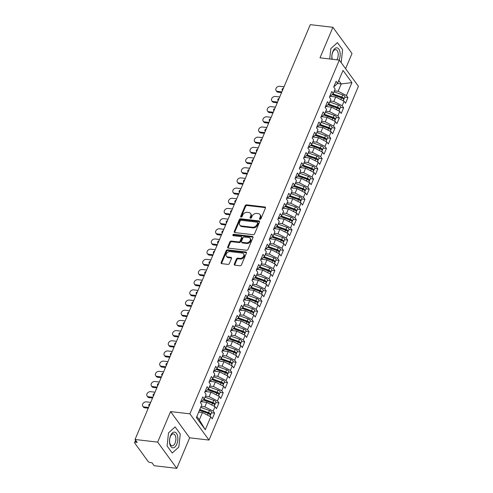 <?xml version="1.0" encoding="UTF-8"?>
<svg xmlns="http://www.w3.org/2000/svg" width="493" height="493" viewBox="0 0 493 493"><rect width="100%" height="100%" fill="white"/><g stroke="black" fill="none" stroke-linecap="round" stroke-linejoin="round"><path stroke-width="0.74" d="M259.947 219.33A0.838 0.622 -36.1 0 0 260.951 218.713L265.437 208.095A1.196 0.887 -36.1 0 0 265.388 207.276A1.196 0.887 -36.1 0 0 264.846 206.98L246.586 204.848A1.196 0.887 -36.1 0 0 245.15 205.729L240.67 216.347A0.838 0.622 -36.1 0 0 242.088 216.513L242.667 215.139A3.821 2.847 -36.1 0 1 247.264 212.317L248.786 212.495A3.821 2.847 -36.1 0 1 250.524 213.444A3.821 2.847 -36.1 0 1 250.678 216.076L250.099 217.45A0.838 0.622 -36.1 0 0 251.522 217.616L252.102 216.242A3.821 2.847 -36.1 0 1 256.699 213.42L258.215 213.598A3.821 2.847 -36.1 0 1 259.959 214.547A3.821 2.847 -36.1 0 1 260.113 217.173L259.534 218.547A0.838 0.622 -36.1 0 0 259.947 219.33M234.292 264.069A1.196 0.887 -36.1 0 0 234.341 264.889A1.196 0.887 -36.1 0 0 234.884 265.185L240.005 265.782A1.196 0.887 -36.1 0 0 241.441 264.907L246.42 253.112A1.196 0.887 -36.1 0 0 246.371 252.293A1.196 0.887 -36.1 0 0 245.828 251.997L227.575 249.865A1.196 0.887 -36.1 0 0 226.139 250.746L221.154 262.535A1.196 0.887 -36.1 0 0 221.203 263.354A1.196 0.887 -36.1 0 0 221.745 263.65L227.932 264.377A1.196 0.887 -36.1 0 0 229.368 263.496L231.5 258.449A1.196 0.887 -36.1 0 0 231.451 257.629A1.196 0.887 -36.1 0 0 230.909 257.334L227.84 256.97A3.192 2.379 -36.1 0 1 226.392 256.181A3.192 2.379 -36.1 0 1 226.792 253.112A3.192 2.379 -36.1 0 1 230.102 251.627L242.118 253.032A3.192 2.379 -36.1 0 1 243.573 253.821A3.192 2.379 -36.1 0 1 243.172 256.89A3.192 2.379 -36.1 0 1 239.863 258.375L237.86 258.141A1.196 0.887 -36.1 0 0 236.424 259.022L234.292 264.069L234.767 264.723A1.196 0.887 -36.1 0 0 234.686 265.142M345.593 68.693L352.008 53.515L332.904 27.294L310.276 24.65L135.039 439.485L137.19 442.437L135.538 442.239A1.824 0.764 -157.1 0 0 134.571 442.517A1.824 0.764 -157.1 0 0 134.706 443.047L148.073 461.399A1.824 0.764 -157.1 0 0 150.34 462.563L151.992 462.754L154.143 465.706L176.771 468.35L189.676 437.809L208.995 440.064L189.891 413.843L170.572 411.587L157.674 442.129L135.039 439.485M332.904 27.294L320.006 57.835L339.326 60.091L189.891 413.843M253.131 234.711A1.196 0.887 -36.1 0 0 254.567 233.83L259.546 222.035A1.196 0.887 -36.1 0 0 259.497 221.215A1.196 0.887 -36.1 0 0 258.954 220.919L240.701 218.787A1.196 0.887 -36.1 0 0 239.265 219.668L234.286 231.457A1.196 0.887 -36.1 0 0 234.329 232.283A1.196 0.887 -36.1 0 0 234.878 232.579L253.131 234.711M252.983 237.577L248.004 249.366A1.196 0.887 -36.1 0 1 246.568 250.247L228.314 248.115A1.196 0.887 -36.1 0 1 227.766 247.819A1.196 0.887 -36.1 0 1 227.717 246.999L229.849 241.952A1.196 0.887 -36.1 0 1 231.285 241.071L238.692 241.934A1.196 0.887 -36.1 0 0 240.128 241.052L241.539 237.706A1.196 0.887 -36.1 0 0 241.49 236.886A1.196 0.887 -36.1 0 0 240.948 236.591L233.244 235.691A0.838 0.622 -36.1 0 1 233.83 234.292L252.391 236.455A1.196 0.887 -36.1 0 1 252.934 236.751A1.196 0.887 -36.1 0 1 252.983 237.577M208.995 440.064L358.429 86.312L339.326 60.091M337.422 83.49L341.248 83.933L351.922 82.608L343.036 70.413L337.576 83.342L336.097 81.308L333.687 87.008L335.166 89.042L333.274 93.522L331.795 91.488L329.386 97.189L330.871 99.222L328.979 103.703L327.494 101.669L325.09 107.369L326.569 109.403L324.677 113.883L323.198 111.849L320.789 117.55L322.268 119.583L320.376 124.063L318.897 122.03L316.488 127.73L317.967 129.764L316.075 134.244L314.596 132.21L312.186 137.911L313.665 139.944L311.773 144.424L310.294 142.391L307.885 148.091L309.37 150.125L307.478 154.599L305.993 152.571L303.589 158.271L305.068 160.305L303.177 164.779L301.698 162.752L299.288 168.452L300.767 170.479L298.875 174.96L297.396 172.932L294.987 178.632L296.466 180.66L294.574 185.14L293.095 183.106L290.685 188.813L292.164 190.84L290.272 195.32L288.793 193.287L286.384 198.987L287.869 201.021L285.977 205.501L284.492 203.467L282.088 209.168L283.567 211.201L281.676 215.681L280.197 213.648L277.787 219.348L279.266 221.382L277.374 225.862L275.895 223.828L273.486 229.528L274.965 231.562L273.073 236.042L271.594 234.009L269.184 239.709L270.663 241.743L268.771 246.223L267.292 244.189L264.883 249.889L266.368 251.923L264.476 256.403L262.991 254.37L260.587 260.07L262.066 262.103L260.175 266.584L258.696 264.55L256.286 270.25L257.765 272.284L255.873 276.764L254.394 274.73L251.985 280.431L253.464 282.464L251.572 286.944L250.093 284.911L247.683 290.611L249.162 292.645L247.27 297.119L245.791 295.091L243.382 300.792L244.867 302.825L242.975 307.299L241.49 305.272L239.087 310.972L240.566 313L238.674 317.48L237.188 315.452L234.785 321.153L236.264 323.18L234.372 327.66L232.893 325.626L230.484 331.333L231.963 333.36L230.071 337.841L228.592 335.807L226.182 341.507L227.661 343.541L225.769 348.021L224.29 345.987L221.881 351.688L223.366 353.721L221.474 358.201L219.989 356.168L217.586 361.868L219.065 363.902L217.173 368.382L215.688 366.348L213.284 372.049L214.763 374.082L212.871 378.562L211.392 376.529L208.983 382.229L210.462 384.263L208.57 388.743L207.091 386.709L204.681 392.41L206.16 394.443L204.268 398.923L202.789 396.89L200.38 402.59L201.865 404.624L196.399 417.553L205.285 429.742L210.745 416.813L202.432 412.549L198.697 412.111M351.922 82.608L346.462 95.537L338.149 91.267L334.414 90.829M344.773 97.195L347.941 97.565L346.462 95.537M347.941 97.565L345.531 103.265L344.052 101.238L342.16 105.718L333.847 101.447L330.113 101.01M340.478 107.375L343.639 107.745L342.16 105.718M343.639 107.745L341.23 113.445L339.751 111.418L337.859 115.892L329.552 111.628L325.811 111.19M336.177 117.556L339.338 117.926L337.859 115.892M339.338 117.926L336.929 123.626L335.45 121.598L333.558 126.072L325.251 121.808L321.516 121.37M331.875 127.736L335.037 128.106L333.558 126.072M335.037 128.106L332.633 133.806L331.148 131.773L329.256 136.253L320.949 131.982L317.215 131.551M327.574 137.917L330.741 138.286L329.256 136.253M330.741 138.286L328.332 143.987L326.853 141.953L324.961 146.433L316.648 142.163L312.913 141.731M323.272 148.097L326.44 148.467L324.961 146.433M326.44 148.467L324.03 154.167L322.551 152.134L320.66 156.614L312.346 152.343L308.612 151.912M318.977 158.278L322.139 158.647L320.66 156.614M322.139 158.647L319.729 164.348L318.25 162.314L316.358 166.794L308.045 162.524L304.31 162.086M314.676 168.458L317.837 168.828L316.358 166.794M317.837 168.828L315.428 174.528L313.949 172.495L312.057 176.975L303.75 172.704L300.009 172.267M310.374 178.639L313.536 179.008L312.057 176.975M313.536 179.008L311.132 184.709L309.647 182.675L307.755 187.155L299.448 182.885L295.714 182.447M306.073 188.819L309.24 189.189L307.755 187.155M309.24 189.189L306.831 194.889L305.352 192.855L303.454 197.336L295.147 193.065L291.412 192.627M301.771 198.999L304.939 199.369L303.454 197.336M304.939 199.369L302.529 205.07L301.05 203.036L299.159 207.516L290.845 203.245L287.111 202.808M297.476 209.18L300.638 209.55L299.159 207.516M300.638 209.55L298.228 215.25L296.749 213.216L294.857 217.696L286.544 213.426L282.809 212.988M293.175 219.36L296.336 219.724L294.857 217.696M296.336 219.724L293.927 225.43L292.448 223.397L290.556 227.877L282.249 223.606L278.508 223.169M288.873 229.535L292.035 229.904L290.556 227.877M292.035 229.904L289.631 235.605L288.146 233.577L286.254 238.057L277.947 233.787L274.213 233.349M284.572 239.715L287.739 240.085L286.254 238.057M287.739 240.085L285.33 245.785L283.851 243.758L281.953 248.232L273.646 243.967L269.911 243.53M280.27 249.896L283.438 250.265L281.953 248.232M283.438 250.265L281.028 255.966L279.549 253.938L277.658 258.412L269.344 254.148L265.61 253.71M275.975 260.076L279.137 260.446L277.658 258.412M279.137 260.446L276.727 266.146L275.248 264.112L273.356 268.593L265.043 264.328L261.308 263.891M271.674 270.256L274.835 270.626L273.356 268.593M274.835 270.626L272.426 276.326L270.947 274.293L269.055 278.773L260.748 274.502L257.007 274.071M267.372 280.437L270.534 280.807L269.055 278.773M270.534 280.807L268.13 286.507L266.645 284.473L264.753 288.953L256.446 284.683L252.712 284.251M263.071 290.617L266.238 290.987L264.753 288.953M266.238 290.987L263.829 296.687L262.35 294.654L260.452 299.134L252.145 294.863L248.41 294.432M258.77 300.798L261.937 301.168L260.452 299.134M261.937 301.168L259.528 306.868L258.049 304.834L256.157 309.314L247.843 305.044L244.109 304.606M254.474 310.978L257.636 311.348L256.157 309.314M257.636 311.348L255.226 317.048L253.747 315.015L251.855 319.495L243.542 315.224L239.808 314.787M250.173 321.159L253.334 321.528L251.855 319.495M253.334 321.528L250.925 327.229L249.446 325.195L247.554 329.675L239.247 325.405L235.506 324.967M245.871 331.339L249.033 331.709L247.554 329.675M249.033 331.709L246.629 337.409L245.144 335.376L243.252 339.856L234.945 335.585L231.211 335.148M241.57 341.52L244.738 341.889L243.252 339.856M244.738 341.889L242.328 347.59L240.849 345.556L238.951 350.036L230.644 345.766L226.909 345.328M237.269 351.7L240.436 352.07L238.951 350.036M240.436 352.07L238.027 357.77L236.548 355.736L234.656 360.217L226.342 355.946L222.608 355.508M232.973 361.874L236.135 362.244L234.656 360.217M236.135 362.244L233.725 367.951L232.246 365.917L230.354 370.397L222.041 366.126L218.307 365.689M228.672 372.055L231.833 372.425L230.354 370.397M231.833 372.425L229.424 378.125L227.945 376.097L226.053 380.578L217.746 376.307L214.005 375.869M224.37 382.235L227.532 382.605L226.053 380.578M227.532 382.605L225.128 388.305L223.643 386.278L221.751 390.752L213.444 386.487L209.71 386.05M220.069 392.416L223.23 392.785L221.751 390.752M223.23 392.785L220.827 398.486L219.348 396.458L217.45 400.932L209.143 396.668L205.408 396.23M215.768 402.596L218.935 402.966L217.45 400.932M218.935 402.966L216.526 408.666L215.047 406.633L213.155 411.113L204.841 406.848L201.107 406.411M211.472 412.777L214.634 413.146L213.155 411.113M214.634 413.146L212.224 418.847L210.745 416.813M200.713 401.807L201.212 401.863L204.268 398.923M196.855 416.468L199.338 419.876L202.432 412.549M199.338 419.876L205.285 429.742M205.014 391.627L205.513 391.682L208.57 388.743M204.841 406.848L206.733 402.368L201.347 401.74M215.047 406.633L206.733 402.368M209.315 381.446L209.815 381.502L212.871 378.562M209.143 396.668L211.035 392.188L205.643 391.559M219.348 396.458L211.035 392.188M213.617 371.266L214.116 371.321L217.173 368.382M213.444 386.487L215.336 382.007L209.944 381.379M223.643 386.278L215.336 382.007M217.912 361.086L218.417 361.141L221.474 358.201M217.746 376.307L219.638 371.827L214.245 371.198M227.945 376.097L219.638 371.827M222.214 350.905L222.713 350.961L225.769 348.021M222.041 366.126L223.939 361.646L218.547 361.018M232.246 365.917L223.939 361.646M226.515 340.725L227.014 340.78L230.071 337.841M226.342 355.946L228.234 351.466L222.848 350.837M236.548 355.736L228.234 351.466M230.816 330.544L231.316 330.606L234.372 327.66M230.644 345.766L232.536 341.285L227.144 340.657M240.849 345.556L232.536 341.285M235.118 320.364L235.617 320.425L238.674 317.48M234.945 335.585L236.837 331.105L231.445 330.476M245.144 335.376L236.837 331.105M239.413 310.183L239.918 310.245L242.975 307.299M239.247 325.405L241.139 320.925L235.746 320.296M249.446 325.195L241.139 320.925M243.715 300.003L244.214 300.064L247.27 297.119M243.542 315.224L245.44 310.744L240.048 310.115M253.747 315.015L245.44 310.744M248.016 289.822L248.515 289.884L251.572 286.944M247.843 305.044L249.735 300.564L244.349 299.935M258.049 304.834L249.735 300.564M252.317 279.642L252.817 279.704L255.873 276.764M252.145 294.863L254.037 290.383L248.645 289.755M262.35 294.654L254.037 290.383M256.619 269.468L257.118 269.523L260.175 266.584M256.446 284.683L258.338 280.209L252.946 279.574M266.645 284.473L258.338 280.209M260.914 259.287L261.419 259.343L264.476 256.403M260.748 274.502L262.64 270.028L257.247 269.394M270.947 274.293L262.64 270.028M265.216 249.107L265.715 249.162L268.771 246.223M265.043 264.328L266.941 259.848L261.549 259.219M275.248 264.112L266.941 259.848M269.517 238.926L270.016 238.982L273.073 236.042M269.344 254.148L271.236 249.668L265.85 249.039M279.549 253.938L271.236 249.668M273.818 228.746L274.318 228.801L277.374 225.862M273.646 243.967L275.538 239.487L270.146 238.858M283.851 243.758L275.538 239.487M278.12 218.565L278.619 218.621L281.676 215.681M277.947 233.787L279.839 229.307L274.447 228.678M288.146 233.577L279.839 229.307M282.415 208.385L282.92 208.44L285.977 205.501M282.249 223.606L284.141 219.126L278.748 218.498M292.448 223.397L284.141 219.126M286.716 198.204L287.216 198.266L290.272 195.32M286.544 213.426L288.442 208.946L283.05 208.317M296.749 213.216L288.442 208.946M291.018 188.024L291.517 188.086L294.574 185.14M290.845 203.245L292.737 198.765L287.351 198.137M301.05 203.036L292.737 198.765M295.319 177.844L295.818 177.905L298.875 174.96M295.147 193.065L297.039 188.585L291.646 187.956M305.352 192.855L297.039 188.585M299.621 167.663L300.12 167.725L303.177 164.779M299.448 182.885L301.34 178.404L295.948 177.776M309.647 182.675L301.34 178.404M303.916 157.483L304.421 157.544L307.478 154.599M303.75 172.704L305.642 168.224L300.249 167.595M313.949 172.495L305.642 168.224M308.217 147.302L308.717 147.364L311.773 144.424M308.045 162.524L309.943 158.043L304.551 157.415M318.25 162.314L309.943 158.043M312.519 137.122L313.018 137.183L316.075 134.244M312.346 152.343L314.238 147.869L308.852 147.234M322.551 152.134L314.238 147.869M316.82 126.947L317.319 127.003L320.376 124.063M316.648 142.163L318.54 137.689L313.147 137.054M326.853 141.953L318.54 137.689M321.122 116.767L321.621 116.823L324.677 113.883M320.949 131.982L322.841 127.508L317.449 126.874M331.148 131.773L322.841 127.508M325.417 106.587L325.922 106.642L328.979 103.703M325.251 121.808L327.142 117.328L321.75 116.699M335.45 121.598L327.142 117.328M329.718 96.406L330.218 96.462L333.274 93.522M329.552 111.628L331.444 107.147L326.052 106.519M339.751 111.418L331.444 107.147M334.02 86.226L334.519 86.281L337.576 83.342M333.847 101.447L335.739 96.967L330.353 96.338M344.052 101.238L335.739 96.967M157.674 442.129L176.771 468.35M330.846 48.597L329.7 58.969L330.846 48.597L337.446 42.62L330.846 48.597M342.604 49.694L337.446 42.62L342.604 49.694L341.174 62.629L342.604 49.694M189.676 437.809L170.572 411.587M180.272 433.988L175.114 426.913L168.514 432.891L167.072 445.949L172.23 453.024L178.83 447.046L180.272 433.988L178.83 447.046L172.23 453.024L167.072 445.949L168.514 432.891L175.114 426.913L180.272 433.988M338.149 91.267L341.248 83.933L338.765 80.532M259.965 219.336A0.838 0.622 -36.1 0 1 260.008 219.206L260.587 217.832A3.821 2.847 -36.1 0 0 260.433 215.201L259.959 214.547M250.524 213.444L250.999 214.098A3.821 2.847 -36.1 0 1 251.159 216.729L250.58 218.103A0.838 0.622 -36.1 0 0 250.536 218.233M265.524 207.682A1.196 0.887 -36.1 0 0 265.32 207.633L247.067 205.501A1.196 0.887 -36.1 0 0 245.631 206.382L241.145 217A0.838 0.622 -36.1 0 0 241.102 217.13M259.632 221.622A1.196 0.887 -36.1 0 0 259.435 221.573L241.176 219.44A1.196 0.887 -36.1 0 0 239.74 220.322L234.76 232.117A1.196 0.887 -36.1 0 0 234.674 232.53M257.666 222.972A0.838 0.622 -36.1 0 0 257.247 222.189L241.225 220.316A0.838 0.622 -36.1 0 0 240.22 220.932L239.61 222.38A3.821 2.847 -36.1 0 0 239.764 225.011A3.821 2.847 -36.1 0 0 241.502 225.96L252.453 227.236A3.821 2.847 -36.1 0 0 257.05 224.42L257.666 222.972L258.141 223.625A0.838 0.622 -36.1 0 0 258.11 223.052L257.629 222.398M239.764 225.011L240.239 225.665A3.821 2.847 -36.1 0 0 241.983 226.614L241.502 225.96M258.141 223.625L257.531 225.073A3.821 2.847 -36.1 0 1 252.934 227.895L241.983 226.614M241.49 236.886L241.971 237.54A1.196 0.887 -36.1 0 1 242.02 238.365L240.602 241.712A1.196 0.887 -36.1 0 1 239.167 242.593L231.765 241.724A1.196 0.887 -36.1 0 0 230.33 242.605L228.197 247.652A1.196 0.887 -36.1 0 0 228.111 248.071M253.069 237.158A1.196 0.887 -36.1 0 0 252.872 237.115L234.311 234.945A0.838 0.622 -36.1 0 0 233.263 235.691M246.377 242.833A3.192 2.379 -36.1 0 0 249.686 241.348A3.192 2.379 -36.1 0 0 250.087 238.279A3.192 2.379 -36.1 0 0 248.632 237.484L244.399 236.991A1.196 0.887 -36.1 0 0 242.963 237.872L241.545 241.219A1.196 0.887 -36.1 0 0 241.595 242.045A1.196 0.887 -36.1 0 0 242.137 242.34L246.377 242.833L246.851 243.487A3.192 2.379 -36.1 0 0 250.161 242.001A3.192 2.379 -36.1 0 0 250.561 238.932L250.087 238.279M241.595 242.045L242.075 242.698A1.196 0.887 -36.1 0 0 242.618 242.994L242.137 242.34M246.851 243.487L242.618 242.994M243.573 253.821L244.053 254.48A3.192 2.379 -36.1 0 1 243.653 257.549A3.192 2.379 -36.1 0 1 240.337 259.035L238.335 258.8A1.196 0.887 -36.1 0 0 236.899 259.682L234.767 264.723M226.392 256.181L226.866 256.835A3.192 2.379 -36.1 0 0 228.321 257.629L227.84 256.97M231.587 258.03A1.196 0.887 -36.1 0 0 231.39 257.987L228.321 257.629M246.506 252.699A1.196 0.887 -36.1 0 0 246.309 252.65L228.049 250.518A1.196 0.887 -36.1 0 0 226.614 251.399L221.634 263.188A1.196 0.887 -36.1 0 0 221.548 263.607M332.368 94.397L341.778 97.743A0.85 0.357 22.9 0 1 342.469 98.199A0.85 0.357 22.9 0 1 342.543 98.372M332.904 93.88L341.834 97.059A2.434 1.017 22.9 0 1 343.812 98.36A2.434 1.017 22.9 0 1 343.991 99.062L344.89 96.924A2.434 1.017 -157.1 0 0 344.718 96.221A2.434 1.017 -157.1 0 0 342.734 94.921L334.001 91.809M343.991 99.062A2.434 1.017 22.9 0 1 343.596 99.376M332.196 94.564L341.489 97.873A2.434 1.017 22.9 0 1 343.467 99.173A2.434 1.017 22.9 0 1 343.646 99.876L343.245 100.825M284.023 86.793L279.617 86.281A3.044 2.268 -36.1 0 0 276.462 87.692A3.044 2.268 -36.1 0 0 276.086 90.613A3.044 2.268 -36.1 0 0 277.467 91.371L281.873 91.883M277.467 91.371L278.089 92.222A3.044 2.268 143.9 0 1 276.702 91.47L276.086 90.613M334.889 95.519L335.825 95.63M283.37 88.352A1.214 0.906 -36.1 0 0 282.279 89.023A1.214 0.906 -36.1 0 0 282.212 90.083A1.214 0.906 -36.1 0 0 282.532 90.33M278.089 92.222L281.558 92.629M328.067 104.578L337.477 107.924A0.85 0.357 22.9 0 1 338.167 108.38A0.85 0.357 22.9 0 1 338.241 108.552M328.603 104.06L337.532 107.24A2.434 1.017 22.9 0 1 339.511 108.54A2.434 1.017 22.9 0 1 339.689 109.243L340.589 107.104A2.434 1.017 -157.1 0 0 340.416 106.402A2.434 1.017 -157.1 0 0 338.438 105.101L329.7 101.989M339.689 109.243A2.434 1.017 22.9 0 1 339.295 109.557M327.894 104.744L337.187 108.053A2.434 1.017 22.9 0 1 339.172 109.354A2.434 1.017 22.9 0 1 339.344 110.056L338.944 110.999M279.722 96.973L275.316 96.462A3.044 2.268 -36.1 0 0 272.167 97.873A3.044 2.268 -36.1 0 0 271.785 100.794A3.044 2.268 -36.1 0 0 273.165 101.546L277.571 102.063M273.165 101.546L273.788 102.402A3.044 2.268 143.9 0 1 272.407 101.644L271.785 100.794M330.587 105.699L331.53 105.804M279.069 98.526A1.214 0.906 -36.1 0 0 277.978 99.204A1.214 0.906 -36.1 0 0 277.91 100.264A1.214 0.906 -36.1 0 0 278.231 100.51M273.788 102.402L277.263 102.809M323.765 114.752L333.176 118.104A0.85 0.357 22.9 0 1 333.872 118.56A0.85 0.357 22.9 0 1 333.94 118.733M324.308 114.24L333.231 117.42A2.434 1.017 22.9 0 1 335.215 118.721A2.434 1.017 22.9 0 1 335.388 119.423L336.294 117.285A2.434 1.017 -157.1 0 0 336.115 116.582A2.434 1.017 -157.1 0 0 334.137 115.282L325.398 112.17M335.388 119.423A2.434 1.017 22.9 0 1 334.993 119.737M323.593 114.924L332.892 118.234A2.434 1.017 22.9 0 1 334.87 119.534A2.434 1.017 22.9 0 1 335.043 120.237L334.642 121.179M275.427 107.154L271.014 106.636A3.044 2.268 -36.1 0 0 267.865 108.053A3.044 2.268 -36.1 0 0 267.483 110.974A3.044 2.268 -36.1 0 0 268.87 111.726L273.276 112.244M268.87 111.726L269.486 112.583A3.044 2.268 143.9 0 1 268.106 111.825L267.483 110.974M326.286 115.88L327.229 115.984M274.767 108.706A1.214 0.906 -36.1 0 0 273.677 109.384A1.214 0.906 -36.1 0 0 273.609 110.444A1.214 0.906 -36.1 0 0 273.929 110.691M269.486 112.583L272.962 112.989M319.47 124.932L328.874 128.285A0.85 0.357 22.9 0 1 329.57 128.741A0.85 0.357 22.9 0 1 329.644 128.913M320.006 124.421L328.936 127.601A2.434 1.017 22.9 0 1 330.914 128.895A2.434 1.017 22.9 0 1 331.086 129.604L331.992 127.465A2.434 1.017 -157.1 0 0 331.814 126.763A2.434 1.017 -157.1 0 0 329.835 125.462L321.097 122.35M331.086 129.604A2.434 1.017 22.9 0 1 330.692 129.918M319.298 125.099L328.591 128.414A2.434 1.017 22.9 0 1 330.569 129.714A2.434 1.017 22.9 0 1 330.741 130.417L330.347 131.36M271.125 117.334L266.719 116.816A3.044 2.268 -36.1 0 0 263.564 118.234A3.044 2.268 -36.1 0 0 263.182 121.155A3.044 2.268 -36.1 0 0 264.568 121.907L268.975 122.424M264.568 121.907L265.191 122.763A3.044 2.268 143.9 0 1 263.804 122.005L263.182 121.155M321.984 126.06L322.927 126.165M270.466 118.887A1.214 0.906 -36.1 0 0 269.375 119.565A1.214 0.906 -36.1 0 0 269.307 120.625A1.214 0.906 -36.1 0 0 269.634 120.865M265.191 122.763L268.66 123.164M315.169 135.113L324.579 138.465A0.85 0.357 22.9 0 1 325.269 138.921A0.85 0.357 22.9 0 1 325.343 139.094M315.705 134.595L324.634 137.775A2.434 1.017 22.9 0 1 326.612 139.075A2.434 1.017 22.9 0 1 326.785 139.784L327.691 137.646A2.434 1.017 -157.1 0 0 327.512 136.943A2.434 1.017 -157.1 0 0 325.534 135.643L316.802 132.531M326.785 139.784A2.434 1.017 22.9 0 1 326.391 140.098M314.996 135.279L324.289 138.595A2.434 1.017 22.9 0 1 326.267 139.895A2.434 1.017 22.9 0 1 326.446 140.597L326.046 141.54M266.824 127.514L262.418 126.997A3.044 2.268 -36.1 0 0 259.263 128.414A3.044 2.268 -36.1 0 0 258.88 131.335A3.044 2.268 -36.1 0 0 260.267 132.087L264.673 132.605M260.267 132.087L260.889 132.944A3.044 2.268 143.9 0 1 259.503 132.186L258.88 131.335M317.683 136.241L318.626 136.345M266.165 129.067A1.214 0.906 -36.1 0 0 265.08 129.745A1.214 0.906 -36.1 0 0 265.006 130.805A1.214 0.906 -36.1 0 0 265.333 131.046M260.889 132.944L264.359 133.344M339.055 60.06A7.906 4.104 96.7 0 0 339.11 59.936A7.906 4.104 96.7 0 0 338.802 49.06A7.906 4.104 96.7 0 0 332.898 51.414A7.906 4.104 96.7 0 0 332.023 59.24M336.892 59.807A5.99 3.106 96.7 0 0 337.415 58.79A5.99 3.106 96.7 0 0 335.758 49.614A5.99 3.106 96.7 0 0 332.713 52.338A5.99 3.106 96.7 0 0 332.3 59.271M176.777 444.23A7.906 4.104 96.7 0 0 176.469 433.353A7.906 4.104 96.7 0 0 170.566 435.707A7.906 4.104 96.7 0 0 170.874 446.584A7.906 4.104 96.7 0 0 176.777 444.23M175.083 443.084A5.99 3.106 96.7 0 0 173.425 433.914A5.99 3.106 96.7 0 0 170.381 436.632A5.99 3.106 96.7 0 0 172.032 445.808A5.99 3.106 96.7 0 0 175.083 443.084M310.867 145.293L320.277 148.646A0.85 0.357 22.9 0 1 320.968 149.102A0.85 0.357 22.9 0 1 321.042 149.274M311.403 144.776L320.333 147.955A2.434 1.017 22.9 0 1 322.311 149.256A2.434 1.017 22.9 0 1 322.49 149.964L323.39 147.826A2.434 1.017 -157.1 0 0 323.217 147.117A2.434 1.017 -157.1 0 0 321.233 145.817L312.5 142.711M322.49 149.964A2.434 1.017 22.9 0 1 322.095 150.279M310.695 145.46L319.988 148.775A2.434 1.017 22.9 0 1 321.966 150.069A2.434 1.017 22.9 0 1 322.145 150.778L321.744 151.721M262.522 137.695L258.116 137.177A3.044 2.268 -36.1 0 0 254.961 138.595A3.044 2.268 -36.1 0 0 254.585 141.516A3.044 2.268 -36.1 0 0 255.966 142.267L260.372 142.785M255.966 142.267L256.588 143.118A3.044 2.268 143.9 0 1 255.201 142.366L254.585 141.516M313.388 146.421L314.324 146.526M261.869 139.248A1.214 0.906 -36.1 0 0 260.779 139.926A1.214 0.906 -36.1 0 0 260.711 140.986A1.214 0.906 -36.1 0 0 261.031 141.226M256.588 143.118L260.058 143.525M306.566 155.474L315.976 158.826A0.85 0.357 22.9 0 1 316.666 159.282A0.85 0.357 22.9 0 1 316.74 159.455M307.102 154.956L316.031 158.136A2.434 1.017 22.9 0 1 318.01 159.436A2.434 1.017 22.9 0 1 318.188 160.145L319.088 158.006A2.434 1.017 -157.1 0 0 318.916 157.298A2.434 1.017 -157.1 0 0 316.937 155.998L308.199 152.885M318.188 160.145A2.434 1.017 22.9 0 1 317.794 160.459M306.393 155.64L315.686 158.949A2.434 1.017 22.9 0 1 317.671 160.25A2.434 1.017 22.9 0 1 317.843 160.958L317.443 161.901M258.221 147.875L253.815 147.358A3.044 2.268 -36.1 0 0 250.666 148.769A3.044 2.268 -36.1 0 0 250.284 151.696A3.044 2.268 -36.1 0 0 251.664 152.448L256.07 152.966M251.664 152.448L252.287 153.298A3.044 2.268 143.9 0 1 250.906 152.547L250.284 151.696M309.086 156.601L310.029 156.706M257.568 149.428A1.214 0.906 -36.1 0 0 256.477 150.106A1.214 0.906 -36.1 0 0 256.409 151.166A1.214 0.906 -36.1 0 0 256.73 151.406M252.287 153.298L255.762 153.705M302.264 165.654L311.675 169.007A0.85 0.357 22.9 0 1 312.371 169.463A0.85 0.357 22.9 0 1 312.439 169.635M302.807 165.137L311.73 168.316A2.434 1.017 22.9 0 1 313.714 169.617A2.434 1.017 22.9 0 1 313.887 170.325L314.793 168.187A2.434 1.017 -157.1 0 0 314.614 167.478A2.434 1.017 -157.1 0 0 312.636 166.178L303.898 163.066M313.887 170.325A2.434 1.017 22.9 0 1 313.493 170.64M302.092 165.821L311.391 169.13A2.434 1.017 22.9 0 1 313.369 170.43A2.434 1.017 22.9 0 1 313.542 171.139L313.141 172.082M253.926 158.056L249.513 157.538A3.044 2.268 -36.1 0 0 246.364 158.949A3.044 2.268 -36.1 0 0 245.982 161.877A3.044 2.268 -36.1 0 0 247.369 162.628L251.775 163.146M247.369 162.628L247.985 163.479A3.044 2.268 143.9 0 1 246.605 162.727L245.982 161.877M304.785 166.782L305.728 166.887M253.266 159.609A1.214 0.906 -36.1 0 0 252.176 160.287A1.214 0.906 -36.1 0 0 252.108 161.34A1.214 0.906 -36.1 0 0 252.428 161.587M247.985 163.479L251.461 163.886M297.969 175.835L307.373 179.187A0.85 0.357 22.9 0 1 308.07 179.643A0.85 0.357 22.9 0 1 308.143 179.816M298.505 175.317L307.435 178.497A2.434 1.017 22.9 0 1 309.413 179.797A2.434 1.017 22.9 0 1 309.586 180.506L310.491 178.367A2.434 1.017 -157.1 0 0 310.313 177.659A2.434 1.017 -157.1 0 0 308.335 176.358L299.596 173.246M309.586 180.506A2.434 1.017 22.9 0 1 309.191 180.814M297.797 176.001L307.09 179.31A2.434 1.017 22.9 0 1 309.068 180.611A2.434 1.017 22.9 0 1 309.24 181.319L308.846 182.262M249.624 168.236L245.218 167.719A3.044 2.268 -36.1 0 0 242.063 169.13A3.044 2.268 -36.1 0 0 241.681 172.057A3.044 2.268 -36.1 0 0 243.067 172.809L247.474 173.32M243.067 172.809L243.69 173.659A3.044 2.268 143.9 0 1 242.303 172.907L241.681 172.057M300.483 176.962L301.426 177.067M248.965 169.789A1.214 0.906 -36.1 0 0 247.874 170.467A1.214 0.906 -36.1 0 0 247.806 171.521A1.214 0.906 -36.1 0 0 248.133 171.767M243.69 173.659L247.159 174.066M293.668 186.015L303.078 189.367A0.85 0.357 22.9 0 1 303.768 189.823A0.85 0.357 22.9 0 1 303.842 189.996M294.204 185.497L303.133 188.677A2.434 1.017 22.9 0 1 305.112 189.978A2.434 1.017 22.9 0 1 305.284 190.686L306.19 188.548A2.434 1.017 -157.1 0 0 306.011 187.839A2.434 1.017 -157.1 0 0 304.033 186.539L295.301 183.427M305.284 190.686A2.434 1.017 22.9 0 1 304.89 190.994M293.495 186.181L302.788 189.491A2.434 1.017 22.9 0 1 304.766 190.791A2.434 1.017 22.9 0 1 304.945 191.5L304.545 192.443M245.323 178.411L240.917 177.899A3.044 2.268 -36.1 0 0 237.762 179.31A3.044 2.268 -36.1 0 0 237.379 182.237A3.044 2.268 -36.1 0 0 238.766 182.989L243.172 183.501M238.766 182.989L239.388 183.84A3.044 2.268 143.9 0 1 238.002 183.088L237.379 182.237M296.182 187.143L297.125 187.248M244.664 179.97A1.214 0.906 -36.1 0 0 243.579 180.648A1.214 0.906 -36.1 0 0 243.505 181.701A1.214 0.906 -36.1 0 0 243.832 181.948M239.388 183.84L242.858 184.246M289.366 196.196L298.776 199.548A0.85 0.357 22.9 0 1 299.467 200.004A0.85 0.357 22.9 0 1 299.541 200.176M289.902 195.678L298.832 198.858A2.434 1.017 22.9 0 1 300.81 200.158A2.434 1.017 22.9 0 1 300.989 200.861L301.889 198.728A2.434 1.017 -157.1 0 0 301.716 198.02A2.434 1.017 -157.1 0 0 299.732 196.719L290.999 193.607M300.989 200.861A2.434 1.017 22.9 0 1 300.594 201.175M289.194 196.362L298.487 199.671A2.434 1.017 22.9 0 1 300.465 200.971A2.434 1.017 22.9 0 1 300.644 201.68L300.243 202.623M241.022 188.591L236.615 188.079A3.044 2.268 -36.1 0 0 233.46 189.491A3.044 2.268 -36.1 0 0 233.084 192.412A3.044 2.268 -36.1 0 0 234.465 193.17L238.871 193.681M234.465 193.17L235.087 194.02A3.044 2.268 143.9 0 1 233.7 193.268L233.084 192.412M291.887 197.323L292.824 197.428M240.368 190.15A1.214 0.906 -36.1 0 0 239.278 190.828A1.214 0.906 -36.1 0 0 239.21 191.882A1.214 0.906 -36.1 0 0 239.53 192.128M235.087 194.02L238.557 194.427M285.065 206.376L294.475 209.728A0.85 0.357 22.9 0 1 295.165 210.178A0.85 0.357 22.9 0 1 295.239 210.351M285.601 205.858L294.531 209.038A2.434 1.017 22.9 0 1 296.509 210.338A2.434 1.017 22.9 0 1 296.687 211.041L297.587 208.903A2.434 1.017 -157.1 0 0 297.415 208.2A2.434 1.017 -157.1 0 0 295.436 206.9L286.698 203.788M296.687 211.041A2.434 1.017 22.9 0 1 296.293 211.355M284.892 206.542L294.185 209.852A2.434 1.017 22.9 0 1 296.17 211.152A2.434 1.017 22.9 0 1 296.342 211.861L295.942 212.803M236.72 198.771L232.314 198.26A3.044 2.268 -36.1 0 0 229.165 199.671A3.044 2.268 -36.1 0 0 228.783 202.592A3.044 2.268 -36.1 0 0 230.163 203.35L234.569 203.862M230.163 203.35L230.786 204.201A3.044 2.268 143.9 0 1 229.405 203.449L228.783 202.592M287.585 207.498L288.528 207.608M236.067 200.331A1.214 0.906 -36.1 0 0 234.976 201.008A1.214 0.906 -36.1 0 0 234.908 202.062A1.214 0.906 -36.1 0 0 235.229 202.309M230.786 204.201L234.261 204.607M280.764 216.556L290.174 219.909A0.85 0.357 22.9 0 1 290.87 220.359A0.85 0.357 22.9 0 1 290.938 220.531M281.306 216.039L290.229 219.219A2.434 1.017 22.9 0 1 292.213 220.519A2.434 1.017 22.9 0 1 292.386 221.221L293.292 219.083A2.434 1.017 -157.1 0 0 293.113 218.381A2.434 1.017 -157.1 0 0 291.135 217.08L282.397 213.968M292.386 221.221A2.434 1.017 22.9 0 1 291.992 221.536M280.591 216.723L289.89 220.032A2.434 1.017 22.9 0 1 291.868 221.332A2.434 1.017 22.9 0 1 292.041 222.035L291.64 222.984M232.425 208.952L228.012 208.44A3.044 2.268 -36.1 0 0 224.863 209.852A3.044 2.268 -36.1 0 0 224.481 212.773A3.044 2.268 -36.1 0 0 225.868 213.531L230.274 214.042M225.868 213.531L226.484 214.381A3.044 2.268 143.9 0 1 225.104 213.629L224.481 212.773M283.284 217.678L284.227 217.789M231.765 210.511A1.214 0.906 -36.1 0 0 230.675 211.189A1.214 0.906 -36.1 0 0 230.607 212.243A1.214 0.906 -36.1 0 0 230.927 212.489M226.484 214.381L229.96 214.788M276.468 226.737L285.872 230.083A0.85 0.357 22.9 0 1 286.569 230.539A0.85 0.357 22.9 0 1 286.643 230.712M277.004 226.219L285.934 229.399A2.434 1.017 22.9 0 1 287.912 230.699A2.434 1.017 22.9 0 1 288.085 231.402L288.99 229.263A2.434 1.017 -157.1 0 0 288.812 228.561A2.434 1.017 -157.1 0 0 286.834 227.261L278.095 224.149M288.085 231.402A2.434 1.017 22.9 0 1 287.69 231.716M276.296 226.903L285.589 230.213A2.434 1.017 22.9 0 1 287.567 231.513A2.434 1.017 22.9 0 1 287.739 232.215L287.345 233.164M228.123 219.132L223.717 218.621A3.044 2.268 -36.1 0 0 220.562 220.032A3.044 2.268 -36.1 0 0 220.18 222.953A3.044 2.268 -36.1 0 0 221.567 223.711L225.973 224.223M221.567 223.711L222.189 224.561A3.044 2.268 143.9 0 1 220.802 223.81L220.18 222.953M278.983 227.858L279.925 227.969M227.464 220.691A1.214 0.906 -36.1 0 0 226.373 221.363A1.214 0.906 -36.1 0 0 226.305 222.423A1.214 0.906 -36.1 0 0 226.632 222.67M222.189 224.561L225.658 224.968M272.167 236.917L281.577 240.264A0.85 0.357 22.9 0 1 282.267 240.72A0.85 0.357 22.9 0 1 282.341 240.892M272.703 236.4L281.632 239.58A2.434 1.017 22.9 0 1 283.611 240.88A2.434 1.017 22.9 0 1 283.783 241.582L284.689 239.444A2.434 1.017 -157.1 0 0 284.51 238.741A2.434 1.017 -157.1 0 0 282.532 237.441L273.8 234.329M283.783 241.582A2.434 1.017 22.9 0 1 283.389 241.897M271.994 237.084L281.287 240.393A2.434 1.017 22.9 0 1 283.265 241.693A2.434 1.017 22.9 0 1 283.444 242.396L283.044 243.339M223.822 229.313L219.416 228.801A3.044 2.268 -36.1 0 0 216.261 230.213A3.044 2.268 -36.1 0 0 215.879 233.134A3.044 2.268 -36.1 0 0 217.265 233.892L221.671 234.403M217.265 233.892L217.888 234.742A3.044 2.268 143.9 0 1 216.501 233.984L215.879 233.134M274.681 238.039L275.624 238.15M223.163 230.872A1.214 0.906 -36.1 0 0 222.078 231.544A1.214 0.906 -36.1 0 0 222.004 232.604A1.214 0.906 -36.1 0 0 222.331 232.85M217.888 234.742L221.357 235.149M267.865 247.098L277.276 250.444A0.85 0.357 22.9 0 1 277.966 250.9A0.85 0.357 22.9 0 1 278.04 251.073M268.402 246.58L277.331 249.76A2.434 1.017 22.9 0 1 279.309 251.06A2.434 1.017 22.9 0 1 279.488 251.763L280.388 249.624A2.434 1.017 -157.1 0 0 280.215 248.922A2.434 1.017 -157.1 0 0 278.231 247.622L269.498 244.51M279.488 251.763A2.434 1.017 22.9 0 1 279.093 252.077M267.693 247.264L276.986 250.573A2.434 1.017 22.9 0 1 278.964 251.874A2.434 1.017 22.9 0 1 279.143 252.576L278.742 253.519M219.521 239.493L215.114 238.976A3.044 2.268 -36.1 0 0 211.959 240.393A3.044 2.268 -36.1 0 0 211.583 243.314A3.044 2.268 -36.1 0 0 212.964 244.066L217.37 244.583M212.964 244.066L213.586 244.922A3.044 2.268 143.9 0 1 212.2 244.164L211.583 243.314M270.386 248.219L271.323 248.324M218.867 241.046A1.214 0.906 -36.1 0 0 217.777 241.724A1.214 0.906 -36.1 0 0 217.709 242.784A1.214 0.906 -36.1 0 0 218.029 243.031M213.586 244.922L217.056 245.329M263.564 257.272L272.974 260.624A0.85 0.357 22.9 0 1 273.664 261.08A0.85 0.357 22.9 0 1 273.738 261.253M264.1 256.761L273.03 259.94A2.434 1.017 22.9 0 1 275.008 261.241A2.434 1.017 22.9 0 1 275.186 261.943L276.086 259.805A2.434 1.017 -157.1 0 0 275.914 259.102A2.434 1.017 -157.1 0 0 273.935 257.802L265.197 254.69M275.186 261.943A2.434 1.017 22.9 0 1 274.792 262.258M263.391 257.445L272.684 260.754A2.434 1.017 22.9 0 1 274.663 262.054A2.434 1.017 22.9 0 1 274.841 262.757L274.441 263.7M215.219 249.674L210.813 249.156A3.044 2.268 -36.1 0 0 207.664 250.573A3.044 2.268 -36.1 0 0 207.282 253.494A3.044 2.268 -36.1 0 0 208.662 254.246L213.068 254.764M208.662 254.246L209.285 255.103A3.044 2.268 143.9 0 1 207.904 254.345L207.282 253.494M266.084 258.4L267.027 258.505M214.566 251.227A1.214 0.906 -36.1 0 0 213.475 251.905A1.214 0.906 -36.1 0 0 213.407 252.964A1.214 0.906 -36.1 0 0 213.728 253.205M209.285 255.103L212.76 255.503M259.263 267.452L268.673 270.805A0.85 0.357 22.9 0 1 269.369 271.261A0.85 0.357 22.9 0 1 269.437 271.433M259.805 266.935L268.728 270.121A2.434 1.017 22.9 0 1 270.712 271.415A2.434 1.017 22.9 0 1 270.885 272.124L271.785 269.985A2.434 1.017 -157.1 0 0 271.612 269.283A2.434 1.017 -157.1 0 0 269.634 267.982L260.896 264.87M270.885 272.124A2.434 1.017 22.9 0 1 270.491 272.438M259.09 267.619L268.389 270.934A2.434 1.017 22.9 0 1 270.367 272.235A2.434 1.017 22.9 0 1 270.54 272.937L270.139 273.88M210.924 259.854L206.512 259.336A3.044 2.268 -36.1 0 0 203.362 260.754A3.044 2.268 -36.1 0 0 202.98 263.675A3.044 2.268 -36.1 0 0 204.367 264.427L208.773 264.944M204.367 264.427L204.983 265.283A3.044 2.268 143.9 0 1 203.603 264.525L202.98 263.675M261.783 268.58L262.726 268.685M210.264 261.407A1.214 0.906 -36.1 0 0 209.174 262.085A1.214 0.906 -36.1 0 0 209.106 263.145A1.214 0.906 -36.1 0 0 209.426 263.385M204.983 265.283L208.459 265.684M254.967 277.633L264.371 280.985A0.85 0.357 22.9 0 1 265.068 281.441A0.85 0.357 22.9 0 1 265.142 281.614M255.503 277.115L264.433 280.295A2.434 1.017 22.9 0 1 266.411 281.595A2.434 1.017 22.9 0 1 266.584 282.304L267.489 280.166A2.434 1.017 -157.1 0 0 267.311 279.457A2.434 1.017 -157.1 0 0 265.333 278.163L256.594 275.051M266.584 282.304A2.434 1.017 22.9 0 1 266.189 282.618M254.795 277.799L264.088 281.115A2.434 1.017 22.9 0 1 266.066 282.415A2.434 1.017 22.9 0 1 266.238 283.118L265.844 284.06M206.622 270.035L202.216 269.517A3.044 2.268 -36.1 0 0 199.061 270.934A3.044 2.268 -36.1 0 0 198.679 273.855A3.044 2.268 -36.1 0 0 200.066 274.607L204.472 275.125M200.066 274.607L200.688 275.464A3.044 2.268 143.9 0 1 199.301 274.706L198.679 273.855M257.482 278.761L258.424 278.865M205.963 271.588A1.214 0.906 -36.1 0 0 204.872 272.265A1.214 0.906 -36.1 0 0 204.805 273.325A1.214 0.906 -36.1 0 0 205.125 273.566M200.688 275.464L204.157 275.864M250.666 287.813L260.076 291.166A0.85 0.357 22.9 0 1 260.766 291.622A0.85 0.357 22.9 0 1 260.84 291.794M251.202 287.296L260.131 290.476A2.434 1.017 22.9 0 1 262.11 291.776A2.434 1.017 22.9 0 1 262.282 292.485L263.188 290.346A2.434 1.017 -157.1 0 0 263.009 289.637A2.434 1.017 -157.1 0 0 261.031 288.337L252.299 285.225M262.282 292.485A2.434 1.017 22.9 0 1 261.888 292.799M250.493 287.98L259.786 291.295A2.434 1.017 22.9 0 1 261.765 292.589A2.434 1.017 22.9 0 1 261.943 293.298L261.543 294.241M202.321 280.215L197.915 279.697A3.044 2.268 -36.1 0 0 194.76 281.109A3.044 2.268 -36.1 0 0 194.378 284.036A3.044 2.268 -36.1 0 0 195.764 284.788L200.17 285.305M195.764 284.788L196.387 285.638A3.044 2.268 143.9 0 1 195 284.886L194.378 284.036M253.18 288.941L254.123 289.046M201.662 281.768A1.214 0.906 -36.1 0 0 200.577 282.446A1.214 0.906 -36.1 0 0 200.503 283.506A1.214 0.906 -36.1 0 0 200.83 283.746M196.387 285.638L199.856 286.045M246.364 297.994L255.775 301.346A0.85 0.357 22.9 0 1 256.465 301.802A0.85 0.357 22.9 0 1 256.539 301.975M246.901 297.476L255.83 300.656A2.434 1.017 22.9 0 1 257.808 301.956A2.434 1.017 22.9 0 1 257.987 302.665L258.887 300.527A2.434 1.017 -157.1 0 0 258.714 299.818A2.434 1.017 -157.1 0 0 256.73 298.518L247.997 295.406M257.987 302.665A2.434 1.017 22.9 0 1 257.592 302.979M246.192 298.16L255.485 301.469A2.434 1.017 22.9 0 1 257.463 302.77A2.434 1.017 22.9 0 1 257.642 303.478L257.241 304.421M198.02 290.395L193.613 289.878A3.044 2.268 -36.1 0 0 190.458 291.289A3.044 2.268 -36.1 0 0 190.082 294.216A3.044 2.268 -36.1 0 0 191.463 294.968L195.869 295.486M191.463 294.968L192.085 295.818A3.044 2.268 143.9 0 1 190.699 295.067L190.082 294.216M248.885 299.122L249.822 299.226M197.366 291.948A1.214 0.906 -36.1 0 0 196.276 292.626A1.214 0.906 -36.1 0 0 196.208 293.68A1.214 0.906 -36.1 0 0 196.528 293.927M192.085 295.818L195.555 296.225M242.063 308.174L251.473 311.527A0.85 0.357 22.9 0 1 252.163 311.983A0.85 0.357 22.9 0 1 252.237 312.155M242.599 307.657L251.529 310.836A2.434 1.017 22.9 0 1 253.507 312.137A2.434 1.017 22.9 0 1 253.685 312.845L254.585 310.707A2.434 1.017 -157.1 0 0 254.413 309.998A2.434 1.017 -157.1 0 0 252.434 308.698L243.696 305.586M253.685 312.845A2.434 1.017 22.9 0 1 253.291 313.16M241.89 308.341L251.184 311.65A2.434 1.017 22.9 0 1 253.162 312.95A2.434 1.017 22.9 0 1 253.34 313.659L252.94 314.602M193.718 300.576L189.312 300.058A3.044 2.268 -36.1 0 0 186.163 301.469A3.044 2.268 -36.1 0 0 185.781 304.397A3.044 2.268 -36.1 0 0 187.161 305.149L191.567 305.666M187.161 305.149L187.784 305.999A3.044 2.268 143.9 0 1 186.403 305.247L185.781 304.397M244.583 309.302L245.526 309.407M193.065 302.129A1.214 0.906 -36.1 0 0 191.974 302.807A1.214 0.906 -36.1 0 0 191.906 303.861A1.214 0.906 -36.1 0 0 192.227 304.107M187.784 305.999L191.259 306.406M237.762 318.355L247.172 321.707A0.85 0.357 22.9 0 1 247.868 322.163A0.85 0.357 22.9 0 1 247.936 322.336M238.304 317.837L247.227 321.017A2.434 1.017 22.9 0 1 249.211 322.317A2.434 1.017 22.9 0 1 249.384 323.026L250.284 320.888A2.434 1.017 -157.1 0 0 250.111 320.179A2.434 1.017 -157.1 0 0 248.133 318.879L239.395 315.766M249.384 323.026A2.434 1.017 22.9 0 1 248.99 323.334M237.589 318.521L246.882 321.83A2.434 1.017 22.9 0 1 248.866 323.131A2.434 1.017 22.9 0 1 249.039 323.839L248.638 324.782M189.423 310.756L185.011 310.239A3.044 2.268 -36.1 0 0 181.862 311.65A3.044 2.268 -36.1 0 0 181.479 314.577A3.044 2.268 -36.1 0 0 182.866 315.329L187.272 315.84M182.866 315.329L183.482 316.179A3.044 2.268 143.9 0 1 182.102 315.428L181.479 314.577M240.282 319.482L241.225 319.587M188.764 312.309A1.214 0.906 -36.1 0 0 187.673 312.987A1.214 0.906 -36.1 0 0 187.605 314.041A1.214 0.906 -36.1 0 0 187.925 314.287M183.482 316.179L186.958 316.586M233.466 328.535L242.87 331.888A0.85 0.357 22.9 0 1 243.567 332.344A0.85 0.357 22.9 0 1 243.641 332.516M234.002 328.018L242.932 331.197A2.434 1.017 22.9 0 1 244.91 332.498A2.434 1.017 22.9 0 1 245.083 333.206L245.989 331.068A2.434 1.017 -157.1 0 0 245.81 330.359A2.434 1.017 -157.1 0 0 243.832 329.059L235.093 325.947M245.083 333.206A2.434 1.017 22.9 0 1 244.688 333.514M233.294 328.702L242.587 332.011A2.434 1.017 22.9 0 1 244.565 333.311A2.434 1.017 22.9 0 1 244.738 334.02L244.343 334.963M185.121 320.931L180.715 320.419A3.044 2.268 -36.1 0 0 177.56 321.83A3.044 2.268 -36.1 0 0 177.178 324.758A3.044 2.268 -36.1 0 0 178.565 325.509L182.971 326.021M178.565 325.509L179.187 326.36A3.044 2.268 143.9 0 1 177.8 325.608L177.178 324.758M235.981 329.663L236.923 329.768M184.462 322.49A1.214 0.906 -36.1 0 0 183.371 323.168A1.214 0.906 -36.1 0 0 183.304 324.221A1.214 0.906 -36.1 0 0 183.624 324.468M179.187 326.36L182.656 326.767M229.165 338.716L238.575 342.068A0.85 0.357 22.9 0 1 239.265 342.518A0.85 0.357 22.9 0 1 239.339 342.697M229.701 338.198L238.63 341.378A2.434 1.017 22.9 0 1 240.609 342.678A2.434 1.017 22.9 0 1 240.781 343.381L241.687 341.248A2.434 1.017 -157.1 0 0 241.508 340.54A2.434 1.017 -157.1 0 0 239.53 339.239L230.798 336.127M240.781 343.381A2.434 1.017 22.9 0 1 240.387 343.695M228.992 338.882L238.285 342.191A2.434 1.017 22.9 0 1 240.264 343.492A2.434 1.017 22.9 0 1 240.442 344.2L240.042 345.143M180.82 331.111L176.414 330.6A3.044 2.268 -36.1 0 0 173.259 332.011A3.044 2.268 -36.1 0 0 172.877 334.932A3.044 2.268 -36.1 0 0 174.263 335.69L178.669 336.201M174.263 335.69L174.886 336.54A3.044 2.268 143.9 0 1 173.499 335.788L172.877 334.932M231.679 339.843L232.622 339.948M180.161 332.67A1.214 0.906 -36.1 0 0 179.076 333.348A1.214 0.906 -36.1 0 0 179.002 334.402A1.214 0.906 -36.1 0 0 179.329 334.648M174.886 336.54L178.355 336.947M224.863 348.896L234.274 352.248A0.85 0.357 22.9 0 1 234.964 352.698A0.85 0.357 22.9 0 1 235.038 352.871M225.4 348.378L234.329 351.558A2.434 1.017 22.9 0 1 236.307 352.859A2.434 1.017 22.9 0 1 236.486 353.561L237.386 351.423A2.434 1.017 -157.1 0 0 237.213 350.72A2.434 1.017 -157.1 0 0 235.229 349.42L226.497 346.308M236.486 353.561A2.434 1.017 22.9 0 1 236.092 353.875M224.691 349.062L233.984 352.372A2.434 1.017 22.9 0 1 235.962 353.672A2.434 1.017 22.9 0 1 236.141 354.381L235.74 355.324M176.519 341.292L172.112 340.78A3.044 2.268 -36.1 0 0 168.957 342.191A3.044 2.268 -36.1 0 0 168.581 345.112A3.044 2.268 -36.1 0 0 169.962 345.87L174.368 346.382M169.962 345.87L170.584 346.721A3.044 2.268 143.9 0 1 169.198 345.969L168.581 345.112M227.384 350.018L228.321 350.129M175.865 342.851A1.214 0.906 -36.1 0 0 174.775 343.529A1.214 0.906 -36.1 0 0 174.707 344.582A1.214 0.906 -36.1 0 0 175.027 344.829M170.584 346.721L174.054 347.127M220.562 359.077L229.972 362.429A0.85 0.357 22.9 0 1 230.662 362.879A0.85 0.357 22.9 0 1 230.736 363.051M221.098 358.559L230.028 361.739A2.434 1.017 22.9 0 1 232.006 363.039A2.434 1.017 22.9 0 1 232.185 363.742L233.084 361.603A2.434 1.017 -157.1 0 0 232.912 360.901A2.434 1.017 -157.1 0 0 230.934 359.6L222.195 356.488M232.185 363.742A2.434 1.017 22.9 0 1 231.79 364.056M220.389 359.243L229.683 362.552A2.434 1.017 22.9 0 1 231.661 363.852A2.434 1.017 22.9 0 1 231.839 364.555L231.439 365.504M172.217 351.472L167.811 350.961A3.044 2.268 -36.1 0 0 164.662 352.372A3.044 2.268 -36.1 0 0 164.28 355.293A3.044 2.268 -36.1 0 0 165.66 356.051L170.067 356.562M165.66 356.051L166.283 356.901A3.044 2.268 143.9 0 1 164.902 356.149L164.28 355.293M223.082 360.198L224.025 360.309M171.564 353.031A1.214 0.906 -36.1 0 0 170.473 353.709A1.214 0.906 -36.1 0 0 170.405 354.763A1.214 0.906 -36.1 0 0 170.726 355.009M166.283 356.901L169.758 357.308M216.261 369.257L225.671 372.603A0.85 0.357 22.9 0 1 226.367 373.059A0.85 0.357 22.9 0 1 226.435 373.232M216.803 368.739L225.726 371.919A2.434 1.017 22.9 0 1 227.711 373.219A2.434 1.017 22.9 0 1 227.883 373.922L228.783 371.784A2.434 1.017 -157.1 0 0 228.61 371.081A2.434 1.017 -157.1 0 0 226.632 369.781L217.894 366.669M227.883 373.922A2.434 1.017 22.9 0 1 227.489 374.236M216.088 369.423L225.381 372.733A2.434 1.017 22.9 0 1 227.365 374.033A2.434 1.017 22.9 0 1 227.538 374.735L227.137 375.684M167.922 361.652L163.51 361.141A3.044 2.268 -36.1 0 0 160.361 362.552A3.044 2.268 -36.1 0 0 159.978 365.473A3.044 2.268 -36.1 0 0 161.365 366.231L165.771 366.743M161.365 366.231L161.981 367.082A3.044 2.268 143.9 0 1 160.601 366.33L159.978 365.473M218.781 370.379L219.724 370.49M167.263 363.212A1.214 0.906 -36.1 0 0 166.172 363.883A1.214 0.906 -36.1 0 0 166.104 364.943A1.214 0.906 -36.1 0 0 166.424 365.19M161.981 367.082L165.457 367.488M211.965 379.437L221.369 382.784A0.85 0.357 22.9 0 1 222.066 383.24A0.85 0.357 22.9 0 1 222.14 383.412M212.501 378.92L221.431 382.1A2.434 1.017 22.9 0 1 223.409 383.4A2.434 1.017 22.9 0 1 223.582 384.102L224.488 381.964A2.434 1.017 -157.1 0 0 224.309 381.262A2.434 1.017 -157.1 0 0 222.331 379.961L213.592 376.849M223.582 384.102A2.434 1.017 22.9 0 1 223.187 384.417M211.793 379.604L221.086 382.913A2.434 1.017 22.9 0 1 223.064 384.213A2.434 1.017 22.9 0 1 223.237 384.916L222.842 385.859M163.621 371.833L159.214 371.321A3.044 2.268 -36.1 0 0 156.059 372.733A3.044 2.268 -36.1 0 0 155.677 375.654A3.044 2.268 -36.1 0 0 157.064 376.412L161.47 376.923M157.064 376.412L157.68 377.262A3.044 2.268 143.9 0 1 156.299 376.504L155.677 375.654M214.48 380.559L215.423 380.67M162.961 373.386A1.214 0.906 -36.1 0 0 161.87 374.064A1.214 0.906 -36.1 0 0 161.803 375.124A1.214 0.906 -36.1 0 0 162.123 375.37M157.68 377.262L161.156 377.669M207.664 389.618L217.074 392.964A0.85 0.357 22.9 0 1 217.764 393.42A0.85 0.357 22.9 0 1 217.838 393.593M208.2 389.1L217.13 392.28A2.434 1.017 22.9 0 1 219.108 393.58A2.434 1.017 22.9 0 1 219.28 394.283L220.186 392.145A2.434 1.017 -157.1 0 0 220.007 391.442A2.434 1.017 -157.1 0 0 218.029 390.142L209.297 387.03M219.28 394.283A2.434 1.017 22.9 0 1 218.886 394.597M207.491 389.784L216.784 393.094A2.434 1.017 22.9 0 1 218.763 394.394A2.434 1.017 22.9 0 1 218.941 395.096L218.541 396.039M159.319 382.013L154.913 381.496A3.044 2.268 -36.1 0 0 151.758 382.913A3.044 2.268 -36.1 0 0 151.376 385.834A3.044 2.268 -36.1 0 0 152.762 386.586L157.168 387.104M152.762 386.586L153.385 387.443A3.044 2.268 143.9 0 1 151.998 386.685L151.376 385.834M210.178 390.739L211.121 390.844M158.66 383.566A1.214 0.906 -36.1 0 0 157.575 384.244A1.214 0.906 -36.1 0 0 157.501 385.304A1.214 0.906 -36.1 0 0 157.828 385.551M153.385 387.443L156.854 387.849M203.362 399.792L212.773 403.145A0.85 0.357 22.9 0 1 213.463 403.601A0.85 0.357 22.9 0 1 213.537 403.773M203.899 399.281L212.828 402.461A2.434 1.017 22.9 0 1 214.806 403.761A2.434 1.017 22.9 0 1 214.985 404.463L215.885 402.325A2.434 1.017 -157.1 0 0 215.712 401.622A2.434 1.017 -157.1 0 0 213.728 400.322L204.996 397.21M214.985 404.463A2.434 1.017 22.9 0 1 214.591 404.778M203.19 399.965L212.483 403.274A2.434 1.017 22.9 0 1 214.461 404.574A2.434 1.017 22.9 0 1 214.64 405.277L214.239 406.22M155.018 392.194L150.612 391.676A3.044 2.268 -36.1 0 0 147.456 393.094A3.044 2.268 -36.1 0 0 147.08 396.015A3.044 2.268 -36.1 0 0 148.461 396.766L152.867 397.284M148.461 396.766L149.083 397.623A3.044 2.268 143.9 0 1 147.697 396.865L147.08 396.015M205.883 400.92L206.82 401.025M154.364 393.747A1.214 0.906 -36.1 0 0 153.274 394.425A1.214 0.906 -36.1 0 0 153.206 395.485A1.214 0.906 -36.1 0 0 153.526 395.725M149.083 397.623L152.553 398.024M199.529 410.139L208.471 413.325A0.85 0.357 22.9 0 1 209.161 413.781A0.85 0.357 22.9 0 1 209.235 413.954M199.788 409.529L208.527 412.635A2.434 1.017 22.9 0 1 210.505 413.935A2.434 1.017 22.9 0 1 210.684 414.644L211.583 412.505A2.434 1.017 -157.1 0 0 211.411 411.803A2.434 1.017 -157.1 0 0 209.433 410.503L200.694 407.391M210.684 414.644A2.434 1.017 22.9 0 1 210.289 414.958M199.449 410.342L208.182 413.454A2.434 1.017 22.9 0 1 210.16 414.755A2.434 1.017 22.9 0 1 210.338 415.457L209.938 416.4M150.716 402.374L146.31 401.857A3.044 2.268 -36.1 0 0 143.161 403.274A3.044 2.268 -36.1 0 0 142.779 406.195A3.044 2.268 -36.1 0 0 144.159 406.947L148.566 407.464M144.159 406.947L144.782 407.803A3.044 2.268 143.9 0 1 143.401 407.045L142.779 406.195M201.582 411.1L202.524 411.205M150.063 403.927A1.214 0.906 -36.1 0 0 148.972 404.605A1.214 0.906 -36.1 0 0 148.904 405.665A1.214 0.906 -36.1 0 0 149.225 405.905M144.782 407.803L148.257 408.204M136.093 440.927L135.538 442.239M260.587 217.832L260.113 217.173M250.58 218.103L250.099 217.45M251.159 216.729L250.678 216.076M241.145 217L240.67 216.347M245.631 206.382L245.15 205.729M247.067 205.501L246.586 204.848M265.32 207.633L264.846 206.98M260.008 219.206L259.534 218.547M234.76 232.117L234.286 231.457M239.74 220.322L239.265 219.668M241.176 219.44L240.701 218.787M259.435 221.573L258.954 220.919M252.934 227.895L252.453 227.236M257.531 225.073L257.05 224.42M228.197 247.652L227.717 246.999M230.33 242.605L229.849 241.952M231.765 241.724L231.285 241.071M239.167 242.593L238.692 241.934M240.602 241.712L240.128 241.052M242.02 238.365L241.539 237.706M234.311 234.945L233.83 234.292M252.872 237.115L252.391 236.455M236.899 259.682L236.424 259.022M238.335 258.8L237.86 258.141M240.337 259.035L239.863 258.375M231.39 257.987L230.909 257.334M221.634 263.188L221.154 262.535M226.614 251.399L226.139 250.746M228.049 250.518L227.575 249.865M246.309 252.65L245.828 251.997M341.489 97.873L340.78 99.555M342.734 94.921L341.834 97.059M337.187 108.053L336.479 109.736M338.438 105.101L337.532 107.24M332.892 118.234L332.177 119.916M334.137 115.282L333.231 117.42M328.591 128.414L327.876 130.097M329.835 125.462L328.936 127.601M324.289 138.595L323.581 140.277M325.534 135.643L324.634 137.775M319.988 148.775L319.279 150.457M321.233 145.817L320.333 147.955M315.686 158.949L314.978 160.632M316.937 155.998L316.031 158.136M311.391 169.13L310.676 170.812M312.636 166.178L311.73 168.316M307.09 179.31L306.375 180.993M308.335 176.358L307.435 178.497M302.788 189.491L302.08 191.173M304.033 186.539L303.133 188.677M298.487 199.671L297.778 201.354M299.732 196.719L298.832 198.858M294.185 209.852L293.477 211.534M295.436 206.9L294.531 209.038M289.89 220.032L289.175 221.714M291.135 217.08L290.229 219.219M285.589 230.213L284.874 231.895M286.834 227.261L285.934 229.399M281.287 240.393L280.579 242.075M282.532 237.441L281.632 239.58M276.986 250.573L276.277 252.256M278.231 247.622L277.331 249.76M272.684 260.754L271.976 262.436M273.935 257.802L273.03 259.94M268.389 270.934L267.674 272.617M269.634 267.982L268.728 270.121M264.088 281.115L263.373 282.797M265.333 278.163L264.433 280.295M259.786 291.295L259.078 292.971M261.031 288.337L260.131 290.476M255.485 301.469L254.776 303.152M256.73 298.518L255.83 300.656M251.184 311.65L250.475 313.332M252.434 308.698L251.529 310.836M246.882 321.83L246.173 323.513M248.133 318.879L247.227 321.017M242.587 332.011L241.872 333.693M243.832 329.059L242.932 331.197M238.285 342.191L237.577 343.874M239.53 339.239L238.63 341.378M233.984 352.372L233.275 354.054M235.229 349.42L234.329 351.558M229.683 362.552L228.974 364.235M230.934 359.6L230.028 361.739M225.381 372.733L224.672 374.415M226.632 369.781L225.726 371.919M221.086 382.913L220.371 384.595M222.331 379.961L221.431 382.1M216.784 393.094L216.076 394.776M218.029 390.142L217.13 392.28M212.483 403.274L211.774 404.956M213.728 400.322L212.828 402.461M208.182 413.454L207.473 415.137M209.433 410.503L208.527 412.635M135.557 440.187L134.571 442.517"/></g></svg>

